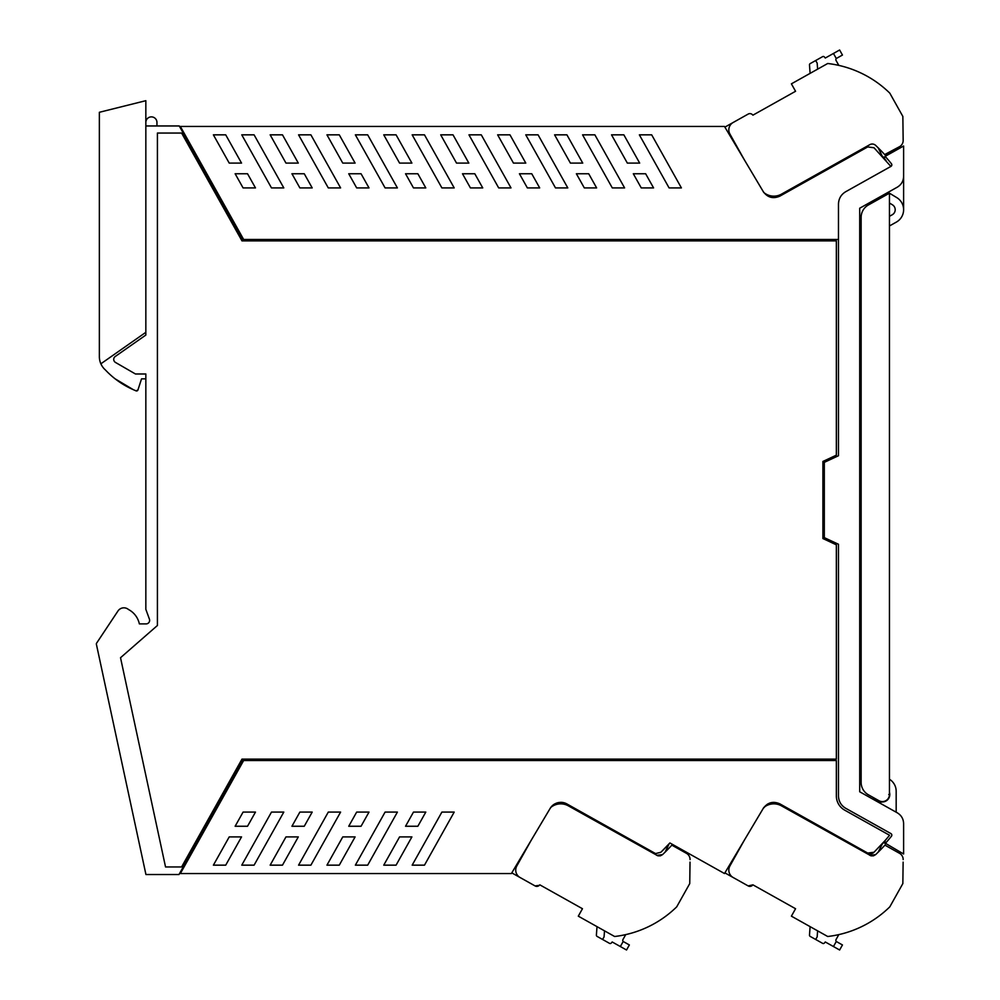<?xml version="1.0" encoding="UTF-8"?>
<svg xmlns="http://www.w3.org/2000/svg" width="1000" height="1000" viewBox="0 0 1000 1000"><rect width="100%" height="100%" fill="white"/><g stroke="black" fill="none" stroke-linecap="round" stroke-linejoin="round"><path stroke-width="1.5" d="M763.263 808.388L724.5 873.538L669.887 842.95A182.65 182.65 0 0 1 660.9 852.25L655.75 853.538A5.312 5.312 0 0 1 654.625 853.062L566.862 803.913C560.087 800.913 554.525 802.4 550.163 808.388L511.4 873.538L180.35 873.538L243.637 760.537L836.35 760.537L836.35 795.925A16.287 16.287 0 0 0 844.675 810.138L889.538 835.263A182.738 182.738 0 0 1 885.025 840.65L874 852.25A5.312 5.312 0 0 1 867.712 853.062L779.963 803.913C773.188 800.913 767.625 802.4 763.263 808.388L767.4 804.175L769.875 803.012M550.788 807.438A12.387 12.387 0 0 1 554.85 803.863M560.538 802.337A12.387 12.387 0 0 1 566.862 803.913M156.95 125.962L156.95 122.425A5.562 5.562 0 0 0 151.4 116.875A5.562 5.562 0 0 0 145.838 122.413M326.95 865.163L339.275 865.163L355.1 836.9L342.775 836.9L326.95 865.163M355.363 865.163L385.087 812.087L397.4 812.087L367.675 865.163L355.363 865.163M285.975 836.9L298.3 836.9L282.475 865.163L270.15 865.163L285.975 836.9M328.288 812.087L340.6 812.087L310.887 865.163L298.562 865.163L328.288 812.087M417.863 826.25L425.8 812.087L413.475 812.087L405.538 826.25L417.863 826.25M255.475 812.087L243.075 812.087L235.138 826.25L247.537 826.25L255.475 812.087M241.537 836.9L229.225 836.9L213.388 865.163L225.712 865.163L241.537 836.9M254.088 865.163L283.8 812.087L271.488 812.087L241.762 865.163L254.088 865.163M383.75 865.163L399.575 836.9L411.9 836.9L396.075 865.163L383.75 865.163M291.938 826.25L299.875 812.087L312.2 812.087L304.262 826.25L291.938 826.25M412.163 865.163L424.475 865.163L454.2 812.087L441.887 812.087L412.163 865.163M348.738 826.25L361.062 826.25L369 812.087L356.675 812.087L348.738 826.25M773.875 802.337L779.963 803.913M669.887 842.95L660.9 852.25M822.9 538.55L822.9 461.45L836.35 455.175L836.35 240.888L241.988 240.888L181.6 133.05L157.413 133.05L157.413 625.5L153.575 628.85A11.325 11.325 0 0 0 153.575 628.85L120.525 657.725L165.538 866.95L181.6 866.95L241.988 759.112L836.35 759.112L836.35 544.825L822.9 538.55M183.113 867.15L183.787 867.4M874 852.25L867.712 853.062M882.875 842.887L878.175 852.175M243.637 760.537L242.825 760.537L178.975 874.538L145.938 874.538L96.388 644.237A1.412 1.412 0 0 1 96.6 643.15L117.963 611A7.113 7.113 0 0 1 128.475 609.5A21.237 21.237 0 0 1 139.362 623.9L146.088 623.9A3.538 3.538 0 0 0 149.412 619.138L145.838 609.325L145.838 373.988L135.463 373.988L115.5 362.45A3.538 3.538 0 0 1 115.237 356.488L145.838 335.062L145.838 332.312L100.875 363.8A17.7 17.7 0 0 0 105.438 369.988A17.7 17.7 0 0 1 104.425 369.025M100.875 363.8A17.7 17.7 0 0 1 99.362 356.637L99.362 112.287L145.838 100.688L145.838 335.062M145.838 125.962L179.262 125.962L242.825 239.462L243.637 239.462L180.35 126.463L724.5 126.463L763.263 191.612C767.625 197.6 773.188 199.088 779.963 196.088L867.712 146.938L874 147.75L890.875 166.425L845.713 191.713C841.075 194.525 838.662 198.65 838.475 204.075L838.475 239.462L243.637 239.462M882.987 842.95A182.738 182.738 0 0 0 885.025 840.65L884.712 842.95L882.987 842.95M878.175 147.825L882.325 156.325A182.738 182.738 0 0 1 882.987 157.05A182.738 182.738 0 0 1 886.162 160.675A182.738 182.738 0 0 0 885.025 159.35A2.125 2.125 0 0 1 885.188 156.4A182.738 182.738 0 0 1 885.475 156.725A182.738 182.738 0 0 0 885.188 156.4A2.125 2.125 0 0 1 885.588 156.113L903.612 146.012L903.612 176.4C903.438 181.137 901.325 184.725 897.275 187.188L859.712 208.212L859.712 791.787L897.275 812.812C901.338 815.275 903.45 818.875 903.612 823.625L903.612 853.988L884.663 842.85M885.588 843.888L884.65 841.25M845.713 808.288C841.075 805.475 838.662 801.35 838.475 795.925A14.162 14.162 0 0 0 845.713 808.288L890.913 833.587A1.775 1.775 0 0 1 891.425 836.25A182.738 182.738 0 0 1 885.188 843.6L885.025 840.65M838.475 795.925L838.475 544.25L824.312 537.65L824.312 462.35L838.475 455.75L838.475 203.875M885.475 156.725A182.738 182.738 0 0 1 891.425 163.75A1.775 1.775 0 0 1 890.913 166.412L845.713 191.713C841.075 194.525 838.662 198.65 838.475 204.075M896.175 812.2L896.175 791.287A14.162 14.162 0 0 0 889.45 779.237M888.737 794.513L889.45 794.513L889.45 193.188L868.375 204.988A14.162 14.162 0 0 0 861.137 217.35L861.137 782.438A14.162 14.162 0 0 0 868.375 794.788L878.913 800.688A7.075 7.075 0 0 0 889.45 794.513L889.45 796.775A7.438 7.438 0 0 0 889.45 792.25A7.438 7.438 0 0 1 883.012 801.925L878.525 802.312M882.375 801.9L885.25 801.375A7.438 7.438 0 0 1 883.012 801.925M900.713 218.325A14.162 14.162 0 0 0 903.612 209.737L903.612 176.412M882.663 801.95L875.288 800.5L875.288 798.662L875.288 800.5L873.75 799.638L873.75 797.8M875.288 199.5L875.288 201.125L875.288 199.5L873.75 200.362L873.75 201.975M282.475 134.838L298.3 163.1L285.975 163.1L270.15 134.838L282.475 134.838M298.562 134.838L328.288 187.913L340.6 187.913L310.887 134.838L298.562 134.838M241.762 134.838L254.088 134.838L283.8 187.913L271.488 187.913L241.762 134.838M355.363 134.838L367.675 134.838L397.4 187.913L385.087 187.913L355.363 134.838M383.75 134.838L396.075 134.838L411.9 163.1L399.575 163.1L383.75 134.838M291.938 173.75L304.262 173.75L312.2 187.913L299.875 187.913L291.938 173.75M348.738 173.75L361.062 173.75L369 187.913L356.675 187.913L348.738 173.75M405.538 173.75L413.475 187.913L425.8 187.913L417.863 173.75L405.538 173.75M243.075 187.913L255.475 187.913L247.537 173.75L235.138 173.75L243.075 187.913M412.163 134.838L424.475 134.838L454.2 187.913L441.887 187.913L412.163 134.838M241.537 163.1L225.712 134.838L213.388 134.838L229.225 163.1L241.537 163.1M326.95 134.838L339.275 134.838L355.1 163.1L342.775 163.1L326.95 134.838M474.8 173.75L482.738 187.913L470.425 187.913L462.488 173.75L474.8 173.75M456.525 163.1L468.837 163.1L453.013 134.838L440.7 134.838L456.525 163.1M498.688 187.913L468.963 134.838L481.275 134.838L511 187.913L498.688 187.913M531.75 173.75L539.688 187.913L527.362 187.913L519.425 173.75L531.75 173.75M513.462 163.1L525.788 163.1L509.963 134.838L497.638 134.838L513.462 163.1M555.487 187.913L525.763 134.838L538.075 134.838L567.8 187.913L555.487 187.913M588.7 173.75L596.625 187.913L584.312 187.913L576.375 173.75L588.7 173.75M570.413 163.1L582.737 163.1L566.912 134.838L554.587 134.838L570.413 163.1M612.288 187.913L582.562 134.838L594.875 134.838L624.6 187.913L612.288 187.913M627.35 163.1L639.675 163.1L623.85 134.838L611.525 134.838L627.35 163.1M645.638 173.75L653.575 187.913L641.25 187.913L633.312 173.75L645.638 173.75M669.087 187.913L639.362 134.838L651.675 134.838L681.4 187.913L669.087 187.913M884.712 157.05L882.987 157.05A182.738 182.738 0 0 1 886.162 160.675M183.113 132.85L183.787 132.6M795.2 90.625L795.562 91.275L752.913 115.162L752.4 114.65L752.913 115.162L795.562 91.275L752.913 115.162L752.4 114.65A3.538 3.538 0 0 0 748.175 114.075L733.175 122.475A8.5 8.5 0 0 0 729.912 134.037L744.412 159.938L724.887 127.125L748.175 114.075M884.675 154.575L899.538 146.675A7.075 7.075 0 0 0 903.162 140.412L902.85 116.425L889.812 93.162A106.2 106.2 0 0 0 827.712 63.5L791.4 83.837L795.562 91.275M836.275 58.513L833.45 53.463L839.625 50L842.45 55.05L836.3 58.5A1.775 1.775 0 0 0 836.087 60.525L838.812 65.388M899.538 146.675L884.938 154.863L884.013 153.85M833.45 53.463L825.288 58.025L824.388 56.962A1.412 1.412 0 0 0 822.613 56.65L815.662 60.538L817.163 63.1L817.613 69.162M810.113 73.362L809.488 64.938A1.412 1.412 0 0 1 810.2 63.587L815.662 60.538M903.162 140.412L903.125 137.887M883.612 153.425A183.425 183.425 0 0 0 875.65 145.387A4.95 4.95 0 0 0 869.825 144.662L781.438 194.163A15.575 15.575 0 0 1 763.763 192.463L744.412 159.938M795.2 909.375L795.562 908.725L752.913 884.837L748.175 885.925A3.538 3.538 0 0 0 752.4 885.35A3.538 3.538 0 0 1 748.175 885.925L733.175 877.525A8.5 8.5 0 0 1 729.912 865.962L744.412 840.062L724.887 872.875L748.175 885.925A3.538 3.538 0 0 0 752.288 885.45M836.275 941.488L842.45 944.95L839.625 950L833.45 946.538L836.287 941.488A1.775 1.775 0 0 0 836.3 941.5A1.775 1.775 0 0 1 836.087 939.475L838.812 934.613A106.2 106.2 0 0 0 889.812 906.838A106.2 106.2 0 0 1 827.712 936.5L791.4 916.162L795.562 908.725L752.913 884.837L795.562 908.725M883.5 846.7A183.425 183.425 0 0 0 883.612 846.575A183.438 183.438 0 0 1 875.65 854.613L873.525 855.8M873.4 855.837L871.038 855.825M870.9 855.788L781.438 805.837A15.575 15.575 0 0 0 763.763 807.537L744.412 840.062M810.113 926.637L809.488 935.062A1.412 1.412 0 0 0 810.2 936.413L822.588 943.337A1.412 1.412 0 0 0 824.388 943.037L825.288 941.975L833.45 946.538M903.125 862.113L902.85 883.575L889.812 906.838M883.612 846.575A183.438 183.438 0 0 0 884.938 845.138L899.538 853.325A7.075 7.075 0 0 1 903.162 859.587M884.938 845.138L899.538 853.325M875.65 854.613L869.825 855.337M817.613 930.837L817.163 936.9L815.662 939.463M669.225 843.675L665.075 852.175M535.075 885.925L539.3 885.35A3.538 3.538 0 0 1 535.075 885.925L520.075 877.525A8.5 8.5 0 0 1 516.812 865.962L531.325 840.062L511.8 872.875L535.075 885.925A3.538 3.538 0 0 0 539.3 885.35L539.812 884.837L539.3 885.35L539.812 884.837L582.463 908.725L539.812 884.837L582.463 908.725L582.1 909.375M623.188 941.488L620.35 946.538L626.525 950L629.362 944.95L623.175 941.488A1.775 1.775 0 0 0 623.2 941.5L623.175 941.488A1.775 1.775 0 0 1 622.987 939.475L625.725 934.613A106.2 106.2 0 0 0 676.712 906.838A106.2 106.2 0 0 1 614.625 936.5L578.3 916.162L582.463 908.725M670.4 846.7A183.425 183.425 0 0 0 670.512 846.575A183.438 183.438 0 0 1 662.562 854.613L660.438 855.8M660.312 855.837L657.938 855.825M657.8 855.788L568.337 805.837A15.575 15.575 0 0 0 550.675 807.537L531.325 840.062M597.013 926.637L596.388 935.062A1.412 1.412 0 0 0 597.112 936.413L609.487 943.337A1.412 1.412 0 0 0 611.287 943.037L612.188 941.975L620.35 946.538M690.025 862.113L689.75 883.575L676.712 906.838M670.512 846.575A183.438 183.438 0 0 0 671.838 845.138L686.438 853.325A7.075 7.075 0 0 1 690.062 859.587M671.838 845.138L686.438 853.325M662.562 854.613L656.725 855.337M604.513 930.837L604.062 936.9L602.562 939.463M888.737 798.337L888.737 797.6L888.737 798.337M875.288 798.662L875.288 800.5M889.45 216.325L892.262 214.75A5.75 5.75 0 0 0 892.425 204.812L889.45 203.012M903.6 210.075A14.162 14.162 0 0 1 897.537 221.35M889.45 225.963L896.375 222.087A14.162 14.162 0 0 0 896.775 197.613L889.45 193.188M137.925 390L136.012 390.85A1.412 1.412 0 0 0 137.925 390L141.537 378.862L137.925 390L136.012 390.85L133.238 389.637A84.95 84.95 0 0 1 105.438 369.988M141.537 378.862L145.838 378.862L145.838 373.988M133.238 389.637L115.175 378.862"/></g></svg>
